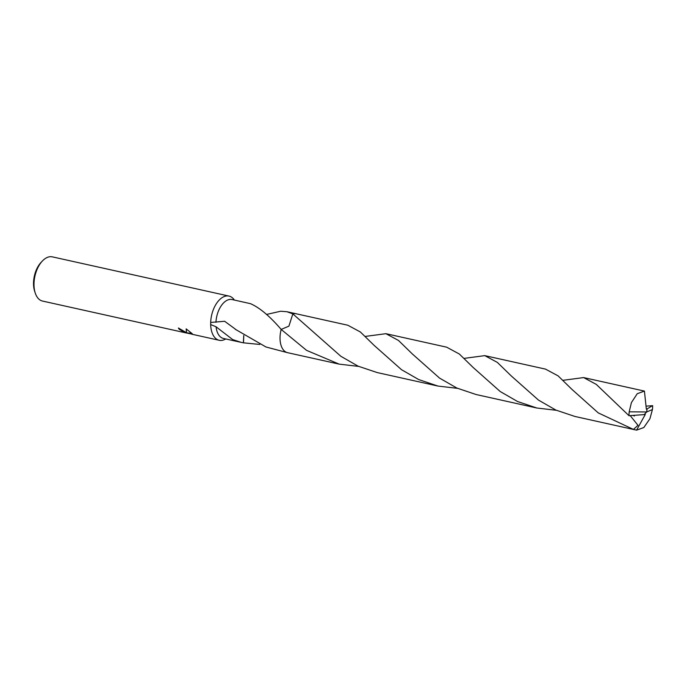 <?xml version="1.0" encoding="UTF-8"?>
<svg xmlns="http://www.w3.org/2000/svg" width="687" height="687" viewBox="0 0 687 687"><rect width="100%" height="100%" fill="white"/><g stroke="black" fill="none" stroke-linecap="round" stroke-linejoin="round"><path stroke-width="1.03" d="M234.439 300.073L233.735 299.197A22.637 12.821 102.5 0 0 232.472 297.875A22.637 12.821 102.5 0 0 229.011 296.08A22.637 12.821 102.5 0 0 210.686 322.443L224.632 321.276L235.169 328.987A19.923 11.284 102.5 0 0 235.177 329.21L265.963 346.978L287.303 352.62M229.011 296.08L52.341 256.861A22.637 12.821 102.5 0 0 42.396 261A22.637 12.821 102.5 0 0 35.269 293.109A22.637 12.821 102.5 0 0 39.065 299.274A22.637 12.821 102.5 0 0 42.534 301.061L184.769 332.637L181.308 331.701L184.391 332.216L179.341 329.382A22.637 12.821 -77.5 0 1 178.397 328.034L186.503 332.688L186.16 328.893L192.145 333.642L186.855 332.98L192.669 334.294M266.436 314.474L280.691 311.237L287.02 311.743L292.842 313.882L288.901 326.153L281.172 329.425C269.811 316.2 259.574 307.613 250.48 303.68A19.923 11.284 -77.5 0 1 250.583 303.697L232.069 299.541A19.923 11.284 102.5 0 0 215.95 322.306M220.381 336.862A19.923 11.284 102.5 0 0 223.43 338.442L241.377 342.418L232.687 339.593L216.07 326.789A19.923 11.284 102.5 0 0 220.381 336.862M259.772 344.453L243.473 342.83A19.923 11.284 -77.5 0 1 243.37 342.822L241.377 342.418M216.07 326.789L210.669 324.556A22.637 12.821 102.5 0 0 215.735 338.485A22.637 12.821 102.5 0 0 219.196 340.28A22.637 12.821 102.5 0 0 224.795 339.464L225.808 338.966M192.54 334.045L191.433 334.105L192.54 334.045M192.128 334.148L184.769 332.637M178.921 328.171A22.182 12.564 102.5 0 0 179.513 328.97L184.391 332.216M185.078 332.242L186.34 332.525L184.717 332.165L184.897 332.671M186.555 332.568L186.984 332.663L186.555 332.568M186.297 328.987L186.503 332.688M186.855 332.98L191.63 333.169M210.669 324.556L210.686 322.443M292.842 313.882L340.872 356.295L358.099 366.162L377.257 372.586L438.014 386.077L418.718 379.576L401.491 369.675L374.269 345.509L360.357 331.976L347.802 325.226L296.174 313.77A19.923 11.284 102.5 0 0 292.842 313.882L288.892 326.162L281.172 329.425A19.923 11.284 102.5 0 0 283.525 350.104M243.473 342.83L243.791 335.557M243.37 342.822L243.748 335.531M358.648 366.403L339.172 364.136L306.582 350.37L281.172 329.425A19.923 11.284 102.5 0 0 280.485 343.114M42.396 261L41.083 262.391A20.378 11.542 102.5 0 0 34.668 291.288L35.269 293.109M563.014 380.315L583.615 377.575L596.29 384.402L628.991 415.695L644.174 414.613L646.656 411.977L652.435 409.546A19.923 11.284 102.5 0 0 652.65 405.665L646.029 406.154M651.997 405.965L647.12 408.894L646.656 411.977L629.198 411.814A19.923 11.284 102.5 0 0 628.991 415.695M629.198 411.814L631.413 402.591L637.253 393.703L644.423 391.092L583.615 377.575M281.172 329.425A19.923 11.284 102.5 0 0 287.544 352.671L339.172 364.136M412.355 353.968L439.534 378.09L456.881 388.061L476.143 394.536L536.865 408.018L517.56 401.517L500.196 391.521L473.12 367.451L459.363 354.037L446.653 347.175L385.896 333.684L398.494 340.46L412.355 353.968M556.358 410.285L536.865 408.018M651.611 406.06L652.65 405.665M652.435 409.546L649.928 418.709L643.822 427.537L636.583 430.139L633.414 429.418L598.231 412.878L571.962 389.4L558.093 375.866L545.504 369.117L484.773 355.634L497.379 362.427L511.24 375.918L538.505 400.109L555.835 410.053L574.985 416.477L635.32 429.864M464.163 358.374L484.773 355.634M457.516 388.344L438.014 386.077M365.304 336.415L385.896 333.684M630.237 415.661L638 425.339L633.414 429.418M644.191 414.596L645.291 414.441L636.583 430.139M647.12 408.894L646.347 409.143L644.423 391.092M647.077 408.885L646.656 411.977M295.942 313.719L287.02 311.743M219.196 340.28L192.128 334.268M634.35 416.021L633.397 415.498"/></g></svg>
